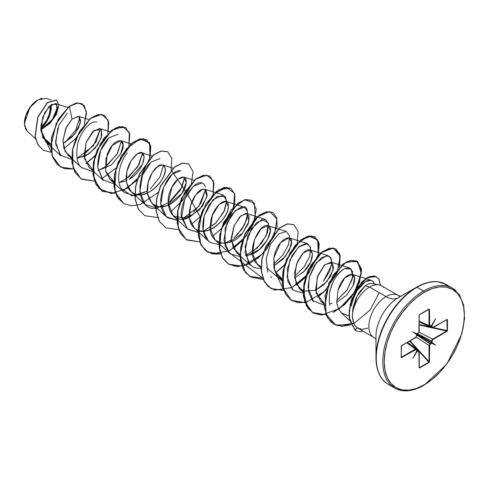 <?xml version="1.0" encoding="UTF-8"?>
<svg xmlns="http://www.w3.org/2000/svg" width="489" height="489" viewBox="0 0 489 489"><rect width="100%" height="100%" fill="white"/><g stroke="black" fill="none" stroke-linecap="round" stroke-linejoin="round"><path stroke-width="0.73" d="M26.553 130.422L25.226 128.032M24.841 126.773L24.45 123.271L29.847 107.672L37.94 99.884L30.807 106.364L25.831 115.6L24.517 124.805L27.274 131.193L35.52 138.76M37.763 99.988A18.826 10.868 120 0 0 24.45 123.045L25.465 116.578L28.35 109.927L32.665 104.102L37.763 99.988M448.022 286.279A57.409 33.142 120 0 0 416.567 287.19L398.18 297.801A31.412 18.136 120 0 0 375.974 336.273L375.974 357.496A57.409 33.142 -60 0 1 416.567 287.19A1.002 0.581 60 0 1 417.062 287.239L423.578 290.998A1.002 0.581 60 0 1 424.287 292.226A56.7 32.732 -60 0 1 464.379 315.374A56.7 32.732 -60 0 1 424.287 384.812A1.002 0.581 60 0 1 424.079 385.271A1.002 0.581 -120 0 0 424.287 384.812A56.7 32.732 -60 0 1 384.195 361.664A56.7 32.732 -60 0 1 424.287 292.226A1.002 0.581 -120 0 0 423.578 290.998A57.702 33.313 120 0 0 387.019 338.296A57.702 33.313 120 0 0 391.114 385.387A57.702 33.313 -60 0 1 387.019 338.296A57.702 33.313 -60 0 1 423.578 290.998L417.062 287.239A57.702 33.313 120 0 0 380.509 334.537A57.702 33.313 120 0 0 384.599 381.628A57.702 33.313 120 0 0 394.36 386.597A57.702 33.313 -60 0 1 384.599 381.628A57.702 33.313 -60 0 1 380.509 334.537A57.702 33.313 -60 0 1 417.062 287.239A1.002 0.581 -120 0 0 416.567 287.19A57.409 33.142 120 0 0 375.974 357.496A57.409 33.142 120 0 0 380.87 376.995M375.974 357.496C376.561 371.389 380.644 380.332 388.217 384.317L394.727 388.077C402.71 392.575 412.49 391.634 424.079 385.271A1.002 0.581 60 0 1 423.578 385.222A57.702 33.313 -60 0 1 391.114 385.387M372.752 283.657C370.204 283.113 367.697 283.864 365.222 285.912L369.531 287.067L386.035 296.597A24.297 14.028 -60 0 0 370.644 316.511A24.297 14.028 -60 0 0 372.367 336.34A24.297 14.028 -60 0 1 370.644 316.511A24.297 14.028 -60 0 1 386.035 296.597A24.297 14.028 -120 0 0 398.18 297.801A24.297 14.028 60 0 1 386.035 296.597A24.297 14.028 -60 0 1 399.702 296.53A24.297 14.028 -60 0 0 386.035 296.597L369.531 287.067A24.297 14.028 -60 0 1 381.499 285.765M383.633 287.434A24.297 14.028 120 0 0 369.531 287.067A24.297 14.028 120 0 0 352.349 316.799C352.869 322.049 354.501 325.717 357.257 327.807L373.889 337.471L375.974 339.232M431.512 343.015L416.591 334.348L431.384 342.887L430.088 343.633L431.469 342.667L431.512 343.015M419.25 367.612L419.11 351.463L419.104 367.63L419.574 367.96L419.44 367.636L419.574 367.96L429 362.514L429.006 361.646L428.871 362.19L419.44 367.636L419.201 367.355L419.44 367.636L428.871 362.19L429 362.514L429.47 361.646L429.006 361.646L429.47 361.646L429.47 345.485L429.006 345.485L429.47 345.485L430.308 344.03L430.088 343.633L429.006 345.485L416.139 337.172L429.006 345.485L429.006 361.646L410.051 340.864L429.006 361.646L429.006 345.485L430.088 343.633L416.604 334.916L430.308 344.03L431.585 343.174L435.675 345.093L431.469 342.667L435.675 345.093L432.068 342.551L431.469 342.667L431.793 342.526L431.622 340.986L431.622 342.477L416.824 333.938L432.068 342.551L432.068 340.974L432.912 339.525L447.276 331.077L447.276 319.421L432.313 327.618L431.964 325.625L435.675 318.791L431.585 325.399L429.715 326.114L429.47 309.409L429 309.079L419.238 314.892L418.859 332.379L416.958 333.846L412.899 331.945L416.573 334.507L416.261 336.884L401.298 345.961L401.298 357.618L416.261 349.421L416.573 351.395L412.899 358.241L416.958 351.615L418.859 350.925L419.104 367.63L419.574 367.96L429.336 362.147L429.715 344.653L431.665 343.241L435.675 345.093L432.068 342.551L432.068 340.974L432.912 339.525L446.903 331.444L447.423 330.607L447.423 319.714L446.903 319.476L432.679 327.697L446.964 319.604L447.423 319.714L447.08 319.763L447.08 330.65L446.964 319.604M416.524 351.194L416.524 349.947M416.885 333.914L418.199 333.162L419.201 331.42L419.11 315.387M431.793 325.637L431.432 325.521L431.622 327.086L431.469 325.411L431.793 325.637M40.85 129.683L49.64 123.167L55.612 114.677L57.543 107.232L55.44 103.527L49.047 106.504L42.739 117.25L40.972 131.186L45.972 142.122L50.654 144.817L42.806 137.794L40.942 125.38L44.75 112.592L51.345 104.567L56.583 104.279L56.975 111.156L51.223 121.4L40.85 129.683M82.299 103.845L76.382 102.977L69.242 106.26L56.186 123.656L50.825 146.663L52.543 156.883L57.244 164.536L64.462 168.729L73.436 168.998L60.612 167.122L52.17 155.753L51.541 138.081L58.264 119.677L69.414 106.357L72.024 119.102L78.747 116.419L80.361 122.928L74.566 134.261L63.05 143.466L72.25 136.859L78.564 128.026L80.624 120.196L78.417 116.29L72.024 119.102L66.382 127.183L63.026 140.147L63.876 148.216L67.995 155.166L71.694 157.476L65.19 151.492L62.995 140.856L65.74 128.607L72.024 119.102L69.414 106.357L78.081 102.898L84.267 105.551L86.522 113.344L84.249 124.31L86.431 111.535L82.299 103.845L76.553 103.075L69.242 106.26L76.382 102.977L82.213 103.796M92.733 169.622L84.603 159.127L86.064 142.605L94.126 130.331L101.223 129.658L101.846 135.526L97.763 144.805L88.778 154.004L77.048 158.35L86.467 155.459L95.587 147.709L101.345 137.513L101.223 129.658L99.677 128.503L92.849 131.455L86.162 142.323L84.157 156.376L89.035 167.317L103.161 180.27L97.672 167.379L100.545 150.624L109.133 137.66L117.965 134.261M120.759 153.632L123.136 144.787L120.722 140.655L112.238 145.429L105.979 158.534L105.673 171.407L110.08 179.463L113.778 181.78L105.624 171.187L107.183 154.548C113.943 135.526 129.255 137.25 120.759 153.632L111.144 165.184L98.087 170.496L105.092 166.926L116.889 154.377L121.437 140.991L117.494 153.35L106.938 165.588M119.133 182.648L126.272 180.906L119.133 182.648L128.87 177.024L139.151 164.39L142.482 153.143L137.935 166.529L126.138 179.078M188.736 217.636C171.816 225.826 162.452 203.583 171.951 187.22C175.472 178.332 187.752 171.156 186.034 184.078C184.842 191.04 179.744 197.684 170.734 204.005C158.784 210.215 150.991 206.676 147.354 193.381C145.655 179.402 155.533 165.465 160.716 164.94C165.618 165.056 166.529 168.974 163.436 176.7C155.416 193.595 138.619 197.183 134.518 193.803C129.591 192.226 126.792 186.902 126.125 177.837C126.627 167.568 130.38 159.555 137.366 153.815C148.271 146.566 145.899 169.811 129.194 179.39L142.397 164.524L144.176 156.853L141.767 152.806L137.366 153.815L131.15 160.612L126.84 171.498L126.602 183.027L131.125 191.615L134.518 193.803C147.776 200.606 168.314 177.049 165.068 167.831L162.813 164.952L157.8 166.37L152.171 172.8L148.112 182.666L147.354 193.381L152.171 203.766L158.956 206.847L167.226 205.667L181.92 193.43L186.23 182.727L183.858 177.104L178.118 179.078L171.951 187.22L168.216 203.008L173.21 215.912L185.918 218.559L199.634 209.799L206.981 196.694L204.897 189.255L202.568 189.304L195.893 194.689L190.521 205.735L189.543 218.418L194.255 228.063L194.891 228.607C205.918 238.95 228.815 218.626 228.345 206.621L225.949 201.407L219.066 204.408L212.385 215.349L210.435 229.378L215.301 240.215L221.291 243.18L228.571 242.715L242.526 233.204L248.956 221.474L246.988 213.552L241.01 215.728L234.268 225.398L231.358 239.891L236.346 252.361L240.044 254.677L233.375 248.363L231.358 237.697L234.005 226.01L239.671 216.994L245.667 213.412L249.17 216.114L248.253 223.742L242.526 233.204C230.692 249.06 207.727 245.735 210.386 224.463C211.217 206.211 229.274 193.522 228.345 206.621C228.112 215.71 216.034 229.573 206.003 230.93C196.822 231.804 191.395 227.96 189.714 219.396C187.061 202.868 198.552 189.426 202.568 189.304L206.01 189.903L207.202 195.484L202.318 206.505L189.396 217.354M248.204 255.203L259.115 249.708L267.355 240.001L270.454 230.545L268.033 225.704L261.205 228.656L254.518 239.518L252.513 253.577L257.391 264.518L261.089 266.829L255.716 262.648C246.175 251.138 258.987 224.304 267.037 225.557C276.609 224.781 265.411 252.348 248.204 255.203L245.399 255.545M273.577 265.955L282.972 259.292L289.445 250.148L291.493 241.969L289.078 237.856L280.564 242.666L273.883 257.941L274.036 268.663L278.43 276.664L282.135 278.974L274.769 271.077L273.883 257.941C276.988 238.125 295.142 230.845 291.004 245.943L285.442 256.499L273.577 265.955M294.623 278.1L304.017 271.438L310.484 262.293L312.532 254.115L310.118 250.001L303.29 252.954L296.603 263.815L294.598 277.874L299.476 288.81L303.174 291.126M302.612 272.789C317.709 259.359 313.278 241.548 302.404 253.883L297.446 261.749L294.58 272.77L296.132 284.017L303.351 291.199L315.387 290.368L326.86 281.609L333.107 270.179L332.178 262.715L331.163 262.153L324.341 265.105L317.654 275.967L315.643 290.026L320.521 300.967L324.219 303.278L316.194 293.223L317.22 277.22L324.806 264.665L332.178 262.715L333.504 268.07L330.527 276.377L324.03 284.598L315.668 290.252M336.713 302.404L346.505 295.325L352.979 285.71L354.598 278.1L352.208 274.305L344.849 277.795L338.046 290.044L336.787 303.015L338.357 308.645L341.487 313.039L349.158 316.132L341.383 312.942L338.357 308.645L336.787 303.015L338.046 290.044C343.779 270.6 360.155 269.549 352.979 285.71L346.505 295.325L336.713 302.404M351.469 306.096C351.426 305.038 352.288 301.927 354.054 296.75L357.19 290.478L365.417 281.603L371.334 280.325L373.345 281.731L374.391 283.944L373.345 281.731C369.372 278.003 363.987 280.918 357.19 290.478C353.18 298.571 351.273 303.773 351.469 306.096M329.849 305.368L329.213 301.634L329.476 293.534C332.184 281.053 337.159 272.758 344.415 268.65L349.452 267.911L352.545 271.432L352.202 279.353L346.915 290.258L336.579 300.576L347.379 289.586L352.673 277.232L351.2 268.981L344.415 268.65C336.389 274.048 331.414 282.342 329.476 293.534L329.213 301.634L329.849 305.368M313.608 301.768L308.046 287.52L309.506 276.444L314.592 265.142L321.854 257.379L328.406 255.759L331.371 258.87L331.628 265.062L323.363 281.346L329.617 271.523L331.866 262.844L330.503 257.238L326.585 255.558L316.291 262.74L309.268 277.33L308.406 291.285L312.355 300.46L324.238 305.264M292.563 289.622L287.074 276.725L289.94 259.971L298.534 247.006L307.361 243.608L310.631 247.837L309.769 256.236L304.036 267.055L294.488 276.279L304.036 267.055L309.769 256.236L310.472 247.183L306.303 243.412L299.176 246.45L291.945 255.698L287.495 268.571L287.838 281.364L293.461 290.374L303.198 293.113M271.517 277.471L270.619 276.566M267.856 272.251L266.144 258.632L270.6 244.109L278.651 233.883L286.316 231.462L289.629 235.918L288.492 244.769L282.728 255.246L273.449 264.127M236.346 252.361L250.472 265.319L244.983 252.428L247.85 235.667L256.444 222.709L265.27 219.31L268.583 223.766L267.452 232.623L261.688 243.094L252.403 251.976M215.301 240.215L229.427 253.174L223.938 240.276L226.804 223.522L235.398 210.557L244.231 207.159L247.446 211.162L246.835 219.133L242.122 228.889L234.06 237.801M194.255 228.063L208.387 241.022L203.131 230.227L204.261 215.777L213.063 199.671L223.186 195.013L226.639 200.679L223.956 211.731L215.362 223.552L203.308 231.248M205.374 186.92C198.607 170.459 176.071 206.113 182.244 218.98L187.69 229.188L197.978 232.367L187.342 228.87L181.853 215.979L184.72 199.225L193.314 186.26L202.14 182.862M193.638 212.049L200.82 203.381L205.612 189.591L198.742 206.401L182.269 219.103L189.274 215.527M179.396 170.502C172.91 171.48 167.33 177.941 162.654 189.891C158.925 201.92 160.526 211.181 167.458 217.672L176.932 220.215L166.297 216.725L160.808 203.827L163.674 187.073L172.269 174.108L181.046 170.692M168.228 203.375L181.926 187.311L184.573 177.446L180.588 189.879L170.074 202.03L156.663 207.996L145.251 204.573L139.762 191.682L142.629 174.921L151.223 161.963L160.056 158.558M163.528 165.288L159.927 177.036L150.319 188.84L159.921 177.036L163.522 165.288M127.311 152.868C119.689 161.816 115.679 179.231 121.229 188.589L131.932 195.869L147.183 191.23L134.683 195.924L124.206 192.421L110.08 179.463M77.048 158.35L93.521 145.649L100.398 128.845L95.844 142.226L84.053 154.775M45.972 142.122L61.076 155.973L55.66 143.931L57.8 128.063M79.841 117.36L75.709 130.178L65.037 142.446L75.709 130.178L79.841 117.36M50.703 143.705L42.433 136.963L50.703 143.705M57.537 107.128L52.439 119.432L40.844 129.53L52.439 119.432L57.537 107.134M40.819 128.955L49.224 117.397L51.137 104.713L51.333 109.316M51.431 100.031L46.174 98.375L37.94 99.884M75.881 138.338L63.967 148.54L75.881 138.338M51.192 152.336L40.856 129.836L49.909 123.442L56.498 114.243L58.869 105.355L56.522 100.049L47.5 102.776L37.916 117.232L35.275 136.608L38.026 144.823L43.497 150.355L51.192 152.336M43.411 150.3L37.849 144.72L35.098 136.504L37.745 117.128L47.323 102.672L56.345 99.952L47.421 102.592L37.769 117.06L35.104 136.529L37.879 144.775L43.411 150.3M41.571 129.322L40.85 129.658L41.571 129.322M369.531 287.067L365.222 285.912L360.02 291.426C358.908 292.752 357.459 295.344 355.668 299.207L352.991 308.125L352.349 316.799A24.297 14.028 -60 0 1 369.531 287.067M424.079 385.271L446.775 364.177L461.812 333.92L464.55 318.675L463.688 305.234L459.434 294.8L452.429 288.137L445.913 284.378L437.747 281.743C431.561 280.955 424.501 282.77 416.567 287.19L398.18 297.801A31.412 18.136 120 0 0 375.974 336.273M448.988 286.578A57.702 33.313 120 0 0 417.062 287.239A57.702 33.313 -60 0 1 445.601 284.201M423.578 290.998A57.702 33.313 -60 0 1 456.041 290.833A57.702 33.313 120 0 0 423.578 290.998M424.287 292.226L432.111 288.602L439.629 286.89L446.561 287.165L452.637 289.415L457.625 293.553L461.329 299.421L463.609 306.786L464.379 315.374L463.609 324.849L461.329 334.849L457.625 344.989L452.637 354.886L446.561 364.152L439.629 372.429L432.111 379.409L424.287 384.812L416.463 388.437L408.945 390.149L402.013 389.867L395.937 387.618L390.955 383.486L387.245 377.618L384.965 370.252L384.195 361.664L384.965 352.19L387.245 342.19L390.955 332.043L395.937 322.153L402.013 312.887L408.945 304.604L416.463 297.63L424.287 292.226M380.479 285.295L378.859 278.864L374.623 275.967L368.645 277.043L362.049 281.951L351.567 299.983L349.397 311.261L349.513 318.412L355.063 330.044L357.257 327.807C353.651 324.458 354.782 324.562 353.81 323.143L352.349 316.799M352.496 311.499L357.153 296.065L365.222 285.912M86.186 163.54L94.933 156.058L86.186 163.54M107.916 133.576L108.234 120.153L101.467 114.377L90.471 118.497L79.475 131.541L72.696 149.603L72.995 167.152L80.905 178.815L94.481 181.144L81.657 179.274L75.22 172.623L72.103 162.47L72.58 150.233L76.382 137.672L90.453 118.515L98.179 114.609L104.53 115.337L108.735 122.079L107.916 133.576M101.761 178.785L116.284 167.88L101.761 178.785M128.851 146.113L129.347 132.525L122.69 126.547L111.7 130.514L100.63 143.491L93.772 161.584L94.01 179.206L101.914 190.942L115.526 193.296L102.696 191.425L96.26 184.775L93.142 174.616L93.625 162.385L97.427 149.817L111.498 130.661L119.224 126.761L125.569 127.482L129.811 134.365L128.851 146.113M122.806 190.936L137.024 180.355L122.806 190.936M150.001 157.874L149.579 142.757L139.915 138.992L126.382 148.864L116.089 168.534L114.67 189.763L118.008 198.082L123.809 203.613L131.529 205.796L140.416 204.451L158.069 192.507L140.367 204.469L131.468 205.79L123.735 203.571L117.305 196.92L114.188 186.761L114.67 174.524L118.472 161.963L132.543 142.812L140.27 138.907L146.621 139.634L150.826 146.376L150.001 157.874M157.745 217.568L144.775 215.716L138.344 209.066L135.233 198.907L135.716 186.67L139.524 174.108L153.595 154.958L161.315 151.058L167.666 151.786L171.871 158.528L171.046 170.025L187.226 193.699L200.154 216.804L191.401 224.292M213.137 194.322L213.455 180.899L206.688 175.123L195.692 179.249L184.695 192.287L177.917 210.356L178.216 227.898L186.126 239.561L199.701 241.896L186.865 240.013L180.429 233.363L177.318 223.198L177.807 210.961L181.615 198.4L195.686 179.255L203.412 175.355L209.757 176.089L213.962 182.831L213.137 194.322M212.452 236.438L221.199 228.956L212.452 236.438M221.505 228.626L233.1 209.885L234.628 193.455L226.425 187.238L213.149 194.585L201.731 212.813L198.265 234.39L200.502 243.565L205.313 250.301L212.281 253.907L220.747 254.042L207.911 252.165L201.474 245.509L198.363 235.35L198.852 223.112L202.66 210.551L216.731 191.407L224.457 187.507L230.802 188.241L234.842 194.243L234.665 204.439L230.019 216.737L221.505 228.626M262.831 278.345L250.001 276.468L243.565 269.812L240.454 259.653L240.936 247.416L244.744 234.854L258.815 215.704L266.542 211.804L272.886 212.538L276.688 217.672L277.171 226.315L267.617 248.076L258.638 257.654L248.284 264.182L237.929 266.566L228.956 264.317L222.519 257.66L219.408 247.501L219.891 235.264L223.699 222.703L237.776 203.552L245.496 199.659L251.841 200.386L256.322 209.323L253.192 224.469L242.837 240.466L228.027 251.682L262.96 278.32M284.641 265.075L275.576 272.893L283.877 290.497L271.047 288.62L264.61 281.964L261.499 271.805L261.982 259.573L265.784 247.006L279.861 227.856L287.581 223.956L293.932 224.683L298.162 231.566L297.208 243.308M291.163 288.131L305.374 277.55L296.621 285.044M318.357 255.075L318.675 241.652L311.915 235.875L300.918 239.995L289.916 253.039L283.137 271.102L283.437 288.651L291.346 300.313L304.922 302.642L292.092 300.772L285.655 294.121L282.544 283.962L283.021 271.725L286.829 259.164L300.9 240.007L308.626 236.108L314.971 236.835L319.183 243.577L318.357 255.075M317.667 297.19L326.42 289.702L317.667 297.19M339.403 267.22L339.714 253.791L332.936 248.021L321.927 252.171L310.918 265.252L304.164 283.345L304.506 300.894L312.471 312.514L326.09 314.769L313.137 312.917L306.701 306.273L303.59 296.114L304.066 283.877L307.868 271.316L321.939 252.159L329.665 248.259L336.016 248.98L340.222 255.723L339.403 267.22M333.26 312.428L344.403 304.861L353.681 293.981M357.526 287.19L361.567 270.472L356.615 260.894L345.405 262.648L333.107 275.515L325.301 294.995L325.918 313.95L335.674 325.038L351.01 324.794L341.903 326.371L333.926 324.17L327.606 317.673L324.562 307.612L329.115 283.009L343.131 264.194L350.778 260.392L357.056 261.132L361.438 268.968L359.531 282.324L351.365 297.251L338.7 309.348M60.526 167.073L52.017 155.74L51.351 138.051L58.069 119.603L69.242 106.26L58.087 119.573L51.363 137.977L51.993 155.655L60.434 167.024L73.393 168.87M86.101 163.375L95.379 155.282M81.565 179.225L75.08 172.593L71.932 162.415L72.403 150.141L76.223 137.537L90.355 118.356L98.1 114.487L104.353 115.233L98.002 114.505L90.276 118.411L76.211 137.568L72.409 150.135L71.926 162.366L75.043 172.525L81.657 179.274M123.65 203.522L115.153 192.195L114.481 174.524L121.18 156.089L132.336 142.733L143.503 138.589L150.245 144.658L149.616 158.522L141.162 175.099L127.073 188.406L111.437 193.565L98.876 188.448L92.959 174.402L95.019 155.777L103.699 138.491L115.392 127.99L125.484 127.433L119.047 126.657L111.321 130.563L97.256 149.72L93.448 162.281L92.971 174.512L96.082 184.671L102.519 191.321L115.477 193.167M122.696 190.802L137.152 179.928M149.72 158.161L150.679 146.419L146.443 139.536L140.092 138.809L132.372 142.709L118.301 161.859L114.493 174.426L114.01 186.657L117.128 196.816L123.735 203.571M167.58 151.737L161.144 150.954L153.418 154.854L139.347 174.005L135.539 186.566L135.056 198.803L138.167 208.962L144.689 215.667L138.204 209.029L135.062 198.852L135.539 186.578L139.359 173.968L153.497 154.799L161.236 150.936L167.58 151.737M188.626 163.888L182.189 163.106L174.469 167.006L160.392 186.15L156.584 198.711L156.101 210.948L159.212 221.107L165.734 227.813L159.249 221.175L156.107 210.997L156.584 198.723L160.41 186.113L174.542 166.945L182.287 163.082L188.626 163.888M186.774 239.965L180.294 233.326L177.152 223.143L177.629 210.869L181.45 198.265L195.588 179.096L203.332 175.233L209.579 175.985L203.235 175.258L195.514 179.151L181.437 198.296L177.629 210.863L177.146 223.1L180.252 233.259L186.865 240.013M379.238 292.673L370.106 310.02L354.281 323.217L337.52 325.643L330.857 321.927L326.255 315.185L325.032 295.387L333.345 274.769L346.493 261.829L357.771 261.633L361.298 273.699L354.562 292.22L339.519 308.565L321.719 315.063L313.938 313.339L307.936 308.327L303.186 290.717L308.547 269.329L320.717 252.899L333.419 248.009L340.155 256.224L337.007 273.4L324.372 291.499L306.762 302.092L298.18 302.752L290.863 300.001L285.515 294.078L282.611 285.576L284.61 264.512L295.014 245.423L308.321 236.034L317.764 239.867L318.253 254.696L308.602 273.498L292.025 287.532L274.751 290.13L267.972 286.377L263.32 279.598L251.468 277.19L245.27 272.471L240.038 255.234L244.977 233.828L256.957 216.994L269.787 211.486L276.908 219.139L274.25 236.059L261.982 254.323L244.463 265.417L235.802 266.389L228.339 263.95L222.782 258.302L219.634 250.001L221.169 229.066L231.285 209.689L244.61 199.732L254.366 202.959L255.331 217.403L246.108 236.211L229.726 250.649L212.336 253.858L205.386 250.411L200.514 243.889L198.436 224.506L206.016 203.571L218.98 189.634L230.625 188.137L224.28 187.403L216.554 191.303L202.483 210.447L198.675 223.015L198.186 235.246L201.297 245.411L207.733 252.061L220.698 253.919M233.406 248.43L242.691 240.331M251.756 200.337L245.319 199.555L237.599 203.455L223.522 222.599L219.72 235.166L219.231 247.397L222.342 257.562L228.779 264.213L241.872 266.047M254.451 260.576L263.736 252.483M272.801 212.489L266.364 211.706L258.638 215.606L244.567 234.751L240.759 247.318L240.276 259.555L243.388 269.714L249.824 276.364L262.789 278.217M275.496 272.728L284.781 264.628M293.84 224.634L287.404 223.858L279.684 227.758L265.613 246.908L261.804 259.47L261.322 271.707L264.433 281.866L270.869 288.516L283.834 290.368M296.536 284.879L305.509 277.122M314.885 236.786L308.449 236.004L300.723 239.91L286.652 259.06L282.85 271.627L282.367 283.858L285.484 294.017L291.921 300.668L304.873 302.52M317.587 297.025L326.554 289.274M339.121 267.507L340.075 255.765L335.839 248.883L329.488 248.155L321.768 252.061L307.697 271.212L303.895 283.779L303.412 296.01L306.53 306.169L312.966 312.819L326.035 314.647M333.156 312.294L344.898 304.14L354.439 292.416M356.603 288.602L361.414 271.346L356.884 261.028L350.601 260.289L342.96 264.097L328.938 282.911L324.384 307.514L327.434 317.569L333.755 324.066L341.78 326.273L350.949 324.653M353.37 323.651L353.914 323.394M376.457 276.591L367.221 277.599L356.97 288.021L350.271 304.091L349.109 313.822L349.586 319.953L355.063 330.044L349.763 320.05L349.287 313.92L350.448 304.189L357.141 288.125L367.398 277.703L376.457 276.591M178.785 229.72L165.82 227.868L159.383 221.211L156.278 211.052L156.761 198.815L160.569 186.254L174.64 167.104L182.366 163.204L188.711 163.937L193.088 171.773L191.175 185.129L183.014 200.044L170.355 212.14M67.427 113.026L58.845 125.38L55.514 141.798L60.171 155.068L71.712 159.469M96.663 122.042C89.536 120.318 79.518 134.023 77.537 144.665C75.911 156.761 77.213 164.359 81.443 167.458L92.757 171.621M108.595 138.167C101.26 145.71 97.617 155.453 97.672 167.391L102.617 179.744L113.803 183.766M149.75 163.418C133.473 179.384 138.344 213.962 158.185 207.764M203.308 231.254L216.004 222.923L224.61 210.276L226.658 201.749L225.233 196.437L217.043 196.37L208.827 205.258L204.261 215.777C201.089 228.216 203.186 237.171 210.551 242.636L219.017 244.512M224.353 243.394L231.358 239.824M236.914 235.203L244.806 224.292L247.703 213.889M247.238 210.398C245.796 204.598 240.759 205.832 232.134 214.115L225.184 228.381L225.044 246.059L230.221 253.846L240.062 256.664M245.399 255.551L257.208 248.088L266.334 235.405L268.455 223.143L261.957 219.372L251.45 228.711L245.087 246.597L248.443 263.003L253.895 267.593L261.108 268.816M266.444 267.697L282.153 280.961M329.592 304.14L332.049 303.156M367.74 328.107L362.031 329.421L357.257 327.807L354.892 329.941L349.342 318.302L349.225 311.151L351.395 299.867L361.884 281.835L368.492 276.933L374.464 275.869L378.694 278.785L380.301 285.234M355.063 330.044A23.154 13.368 120 0 0 363.052 331.218A23.154 13.368 -60 0 1 355.833 330.546A23.154 13.368 -60 0 1 355.063 330.044M354.892 329.941A23.154 13.368 120 0 0 355.662 330.448A23.154 13.368 120 0 0 355.729 330.485A23.154 13.368 -60 0 1 354.892 329.941M42.855 126.62L40.813 128.564A18.826 10.868 120 0 0 50.838 104.927L51.07 107.678L50.061 114.145M40.067 98.851L42.121 98.24M40.813 127.574A17.653 10.19 120 0 0 50.025 105.581L50.245 108.155L49.291 114.218L46.589 120.453L40.813 127.574M429.959 326.328L431.622 327.086L429.959 326.328M419.201 321.169L429.006 325.576L429.006 309.415L428.621 309.415L429.006 309.415L429.006 325.576L419.201 321.169M416.604 351.31L416.255 349.036L415.436 349.073L401.438 357.159L401.249 356.823L401.438 357.159L415.436 349.073L406.72 342.789L415.436 349.073L416.267 349.048M419.11 351.2L418.847 350.534L416.604 351.206L418.052 350.582L416.567 349.525L418.052 350.582L418.865 350.546M428.871 362.19L419.201 351.591L428.871 362.19M417.111 349.299L409.641 341.102L417.111 349.299M431.622 340.986L417.325 333.663L431.622 340.986L432.679 339.121L446.677 331.041L419.201 325.02L446.677 331.041L446.903 331.444L446.677 331.041L432.679 339.121L419.049 332.135L432.679 339.121L432.912 339.525L432.679 339.121L431.622 340.986L432.068 340.974L431.622 340.986M419.201 324.543L430.039 326.915L419.201 324.543M433.065 327.581L447.08 330.65L446.677 331.041L447.423 330.607L433.065 327.581M419.55 314.629L429.006 309.415M416.597 334.409L412.899 331.945L416.549 334.183L412.899 331.945L416.958 333.846M416.573 334.507L416.506 336.065L415.668 337.514L401.671 345.595L401.151 346.432L401.292 345.974M401.438 345.735L401.151 357.325L401.671 357.563L401.231 357.123L401.231 346.359M401.469 345.747L401.151 357.325L401.671 357.563L415.668 349.482L415.436 349.073L416.506 349.959L416.573 351.395L412.899 358.241L416.909 351.762L416.524 351.291L416.976 351.725L418.266 350.98L419.104 351.469M429.397 326.31L429.006 325.576L429.379 326.304L430.308 326.059L429.379 326.304L419.201 321.725M431.989 327.807L431.622 327.086L431.976 327.801L432.679 327.697M432.912 327.557L431.622 327.086L432.068 327.074L431.964 325.625L435.675 318.791L431.585 325.399L430.308 326.059L431.384 325.46M430.234 326.212L431.585 325.399M430.308 326.059L429.006 325.576L429.47 325.57L429.47 309.409L429 309.079L419.574 314.525L419.104 315.393L419.201 331.42L418.199 333.162L416.976 333.779M428.871 309.25L419.501 314.678M419.11 315.124L419.44 314.69M419.44 367.636L419.11 367.361L419.201 351.328L418.847 350.534L407.41 342.392M419.11 331.285L419.201 315.258M418.052 350.582L418.266 350.98L418.052 350.582M416.524 335.802L416.524 334.555M401.671 345.601L415.595 337.667L401.597 345.747M400.748 296.322L398.18 295.393L381.677 285.863M372.184 283.498L379.152 284.916M55.44 103.527L67.812 107.421M78.417 116.29L88.857 119.573M67.995 155.166L82.121 168.124M99.677 128.503L109.903 131.724M120.722 140.655L130.948 143.876M141.767 152.806L151.987 156.022M131.125 191.615L145.251 204.573M162.813 164.952L173.033 168.173M152.171 203.766L166.297 216.725M183.858 177.104L194.078 180.325M173.21 215.912L187.342 228.87M204.897 189.255L223.186 195.013M225.949 201.407L244.231 207.159M246.988 213.552L265.27 219.31M268.033 225.704L286.316 231.462M257.391 264.518L261.089 267.905M289.078 237.856L307.361 243.608M278.43 276.664L282.129 280.056M310.118 250.001L328.406 255.759M299.476 288.81L303.174 292.202M331.163 262.153L349.452 267.911M320.521 300.967L324.219 304.354M352.208 274.305L371.334 280.325M341.487 313.039L349.708 320.576M446.836 319.629L432.838 327.709L431.97 327.801L419.201 321.97M416.604 349.824L416.249 349.036L407.203 342.508M416.915 333.901L418.199 333.162M416.604 334.445L416.604 335.925L415.595 337.667"/></g></svg>
